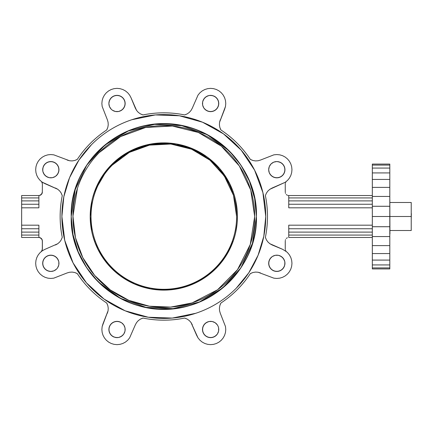 <?xml version="1.0" encoding="UTF-8"?>
<svg xmlns="http://www.w3.org/2000/svg" width="433" height="433" viewBox="0 0 433 433"><rect width="100%" height="100%" fill="white"/><g stroke="black" fill="none" stroke-linecap="round" stroke-linejoin="round"><path stroke-width="0.65" d="M389.803 165.087L389.803 164.08L372.326 164.08L389.803 164.08L389.803 165.087L372.326 165.087L372.326 164.08L372.326 165.087L389.803 165.087L389.803 168.074L389.803 165.087M389.803 172.919L389.803 168.074L372.326 168.074L372.326 165.087L372.326 168.074L389.803 168.074L389.803 172.919L372.326 172.919L372.326 168.074L372.326 172.919L389.803 172.919L389.803 179.435L389.803 172.919M389.803 187.375L389.803 179.435L372.326 179.435L372.326 172.919L372.326 179.435L389.803 179.435L389.803 187.375L372.326 187.375L372.326 179.435L372.326 187.375L389.803 187.375L389.803 196.441L389.803 187.375M389.803 206.276L389.803 196.441L372.326 196.441L372.326 187.375L372.326 196.441L389.803 196.441L389.803 206.276L372.326 206.276L372.326 196.441L372.326 206.276L389.803 206.276L389.803 216.5L389.803 206.276M389.803 226.724L389.803 216.5L372.326 216.5L372.326 206.276L372.326 216.5L389.803 216.5L389.803 226.724L372.326 226.724L372.326 216.5L372.326 226.724L389.803 226.724L389.803 236.559L389.803 226.724M389.803 245.625L389.803 236.559L372.326 236.559L372.326 226.724L372.326 236.559L389.803 236.559L389.803 245.625L372.326 245.625L372.326 236.559L372.326 245.625L389.803 245.625L389.803 253.565L389.803 245.625M389.803 260.081L389.803 253.565L372.326 253.565L372.326 245.625L372.326 253.565L389.803 253.565L389.803 260.081L372.326 260.081L372.326 253.565L372.326 260.081L389.803 260.081L389.803 264.926L389.803 260.081M389.803 267.913L389.803 264.926L372.326 264.926L372.326 260.081L372.326 264.926L389.803 264.926L389.803 267.913L372.326 267.913L372.326 264.926L372.326 267.913L389.803 267.913L389.803 268.92L389.803 267.913M372.326 268.92L372.326 267.913L372.326 268.92L389.803 268.92L372.326 268.92M372.326 195.532L288.751 195.532L372.326 195.532M372.326 197.924L288.751 197.924L372.326 197.924M372.326 200.89L288.751 200.89L372.326 200.89M372.326 204.252L288.751 204.252L372.326 204.252M372.326 207.813L288.751 207.813L372.326 207.813M288.751 195.532L288.751 207.813L288.751 195.532L288.069 195.467L288.751 195.532M287.415 195.267L286.808 194.942L287.415 195.267M286.278 194.509L286.808 194.942L286.278 194.509M285.52 193.378L285.32 192.717L285.52 193.378M285.255 192.036L285.255 184.014L285.255 192.036M285.342 183.251L285.255 184.014L285.342 183.251M285.986 181.876L285.585 182.531L285.986 181.876M269.873 189.275L285.233 182.288L287.528 180.404L289.412 178.109L287.528 180.404L285.233 182.288L272.135 188.025L269.873 189.275L272.135 188.025L269.873 189.275L267.94 190.991L269.873 189.275M266.43 193.091L267.94 190.991L266.43 193.091L267.94 190.991L266.43 193.091L265.429 195.467L266.43 193.091M265.386 195.705L265.386 195.705A103.671 103.671 0 0 1 267.491 216.5A103.671 103.671 0 0 0 265.386 195.705M265.429 237.533L265.386 237.295A103.671 103.671 0 0 0 267.491 216.5A103.671 103.671 0 0 1 265.386 237.295L266.43 239.909L265.429 237.533M267.94 242.009L266.43 239.909L267.94 242.009L266.43 239.909L267.94 242.009L269.873 243.725L267.94 242.009M272.135 244.975L269.873 243.725L282.614 249.316L272.135 244.975M286.262 251.562L282.614 249.316L286.262 251.562M285.986 251.124L285.585 250.469L285.986 251.124M285.336 249.749L285.255 248.986L285.336 249.749M285.255 240.964L285.255 248.986L285.255 240.964M285.52 239.622L285.32 240.283L285.52 239.622M286.278 238.491L286.808 238.058L286.278 238.491M287.415 237.733L286.808 238.058L287.415 237.733M288.751 237.468L372.326 237.468L288.751 237.468L372.326 237.468L288.751 237.468L288.751 225.187L288.751 237.468M372.326 225.187L288.751 225.187L372.326 225.187M372.326 228.748L288.751 228.748L372.326 228.748M372.326 232.11L288.751 232.11L372.326 232.11M372.326 235.076L288.751 235.076L372.326 235.076M287.528 252.596L285.233 250.712L287.528 252.596L289.412 254.891L290.808 257.511L291.669 260.352L291.961 263.307L291.669 266.263L290.808 269.099L289.412 271.718L287.528 274.013L285.233 275.897L282.614 277.299L279.772 278.159L276.817 278.446L273.862 278.159L258.063 272.238L273.862 278.159L276.817 278.446L279.772 278.159L282.614 277.299L285.233 275.897L287.528 274.013L289.412 271.718L290.808 269.099L291.669 266.263L291.961 263.307L291.669 260.352L290.808 257.511L289.412 254.891L287.528 252.596M136.595 110.447L135.345 108.185L136.595 110.447L138.311 112.38L136.595 110.447L135.345 108.185L131.004 97.706L136.595 110.447L138.311 112.38L140.411 113.884L138.311 112.38L136.595 110.447M142.787 114.891L140.411 113.884L143.025 114.934L140.411 113.884L138.311 112.38L140.411 113.884L143.025 114.934A103.671 103.671 0 0 1 184.615 114.934L184.615 114.934A103.671 103.671 0 0 0 143.025 114.934L142.787 114.891M187.229 113.884L184.853 114.891L187.229 113.884L189.329 112.38L187.229 113.884L184.615 114.934L187.229 113.884L189.329 112.38L191.045 110.447L189.329 112.38L187.229 113.884M192.295 108.185L198.033 95.087L199.916 92.792L202.211 90.908L204.831 89.512L207.672 88.651L210.627 88.359L213.577 88.651L216.419 89.512L219.038 90.908L221.333 92.792L223.217 95.087L224.613 97.706L225.479 100.548L225.766 103.503L225.479 106.453L219.558 122.258L224.613 109.295L225.479 106.453L225.766 103.503L225.479 100.548L224.613 97.706L223.217 95.087L221.333 92.792L219.038 90.908L216.419 89.512L213.577 88.651L210.627 88.359L207.672 88.651L204.831 89.512L202.211 90.908L199.916 92.792L198.033 95.087L192.295 108.185L191.045 110.447L189.329 112.38L191.045 110.447L192.295 108.185M219.407 124.839L219.558 122.258L219.407 124.839L219.823 127.389L219.407 124.839L219.558 122.258L220.278 119.773L219.558 122.258L219.407 124.839L219.823 127.389L220.798 129.781L219.823 127.389L219.407 124.839M220.933 129.976L220.933 129.976A103.671 103.671 0 0 1 250.339 159.387L250.339 159.387A103.671 103.671 0 0 0 220.933 129.976L219.823 127.389L220.933 129.976M252.932 160.497L250.539 159.523L252.932 160.497L255.481 160.914L252.932 160.497L250.339 159.387L252.932 160.497L255.481 160.914L258.063 160.762L255.481 160.914L252.932 160.497M260.547 160.042L273.862 154.841L276.817 154.554L279.772 154.841L282.614 155.701L285.233 157.103L287.528 158.987L289.412 161.282L290.808 163.901L291.669 166.737L291.961 169.693L291.669 172.648L290.808 175.489L289.412 178.109L290.808 175.489L291.669 172.648L291.961 169.693L291.669 166.737L290.808 163.901L289.412 161.282L287.528 158.987L285.233 157.103L282.614 155.701L279.772 154.841L276.817 154.554L273.862 154.841L260.547 160.042L258.063 160.762L255.481 160.914L258.063 160.762L260.547 160.042M255.481 272.086L258.063 272.238L255.481 272.086L252.932 272.503L255.481 272.086L258.063 272.238L260.547 272.958L258.063 272.238L255.481 272.086L252.932 272.503L250.539 273.477L252.932 272.503L255.481 272.086M250.339 273.613L250.339 273.613A103.671 103.671 0 0 1 220.933 303.024L220.933 303.024A103.671 103.671 0 0 0 250.339 273.613L252.932 272.503L250.339 273.613M219.823 305.611L220.798 303.219L219.823 305.611L219.407 308.161L219.823 305.611L220.933 303.024L219.823 305.611L219.407 308.161L219.558 310.742L219.407 308.161L219.823 305.611M220.273 313.227L225.479 326.547L225.766 329.497L225.479 332.452L224.613 335.294L223.217 337.913L221.333 340.208L219.038 342.092L216.419 343.488L213.577 344.349L210.627 344.641L207.672 344.349L204.831 343.488L202.211 342.092L199.916 340.208L198.033 337.913L191.045 322.553L196.636 335.294L198.033 337.913L199.916 340.208L202.211 342.092L204.831 343.488L207.672 344.349L210.627 344.641L213.577 344.349L216.419 343.488L219.038 342.092L221.333 340.208L223.217 337.913L224.613 335.294L225.479 332.452L225.766 329.497L225.479 326.547L220.273 313.227L219.558 310.742L219.407 308.161L219.558 310.742L220.273 313.227M189.329 320.62L191.045 322.553L189.329 320.62L187.229 319.116L189.329 320.62L191.045 322.553L192.295 324.815L191.045 322.553L189.329 320.62L187.229 319.116L184.853 318.109L187.229 319.116L189.329 320.62M184.615 318.066L184.615 318.066A103.671 103.671 0 0 1 143.025 318.066L143.025 318.066A103.671 103.671 0 0 0 184.615 318.066L187.229 319.116L184.615 318.066M140.411 319.116L142.787 318.109L140.411 319.116L138.311 320.62L140.411 319.116L143.025 318.066L140.411 319.116L138.311 320.62L136.595 322.553L138.311 320.62L140.411 319.116M135.345 324.815L129.602 337.913L127.724 340.208L125.429 342.092L122.81 343.488L119.968 344.349L117.013 344.641L114.058 344.349L111.221 343.488L108.602 342.092L106.307 340.208L104.423 337.913L103.022 335.294L102.161 332.452L101.869 329.497L102.161 326.547L108.082 310.742L103.022 323.705L102.161 326.547L101.869 329.497L102.161 332.452L103.022 335.294L104.423 337.913L106.307 340.208L108.602 342.092L111.221 343.488L114.058 344.349L117.013 344.641L119.968 344.349L122.81 343.488L125.429 342.092L127.724 340.208L129.602 337.913L135.345 324.815L136.595 322.553L138.311 320.62L136.595 322.553L135.345 324.815M108.234 308.161L108.082 310.742L108.234 308.161L107.817 305.611L108.234 308.161L108.082 310.742L107.362 313.227L108.082 310.742L108.234 308.161L107.817 305.611L106.843 303.219L107.817 305.611L108.234 308.161M106.707 303.024L106.707 303.024A103.671 103.671 0 0 1 77.296 273.613L77.296 273.613A103.671 103.671 0 0 0 106.707 303.024L107.817 305.611L106.707 303.024M74.709 272.503L77.101 273.477L74.709 272.503L72.159 272.086L74.709 272.503L77.296 273.613L74.709 272.503L72.159 272.086L69.578 272.238L72.159 272.086L74.709 272.503M67.093 272.958L53.773 278.159L50.823 278.446L47.868 278.159L45.027 277.299L42.407 275.897L40.112 274.013L38.228 271.718L36.832 269.099L35.971 266.263L35.679 263.307L35.971 260.352L36.832 257.511L38.228 254.891L40.112 252.596L42.407 250.712L45.027 249.316L57.768 243.725L59.7 242.009L61.205 239.909L62.255 237.295A103.671 103.671 0 0 1 62.255 195.705L61.205 193.091L59.7 190.991L57.768 189.275L42.407 182.288L40.112 180.404L38.228 178.109L36.832 175.489L35.971 172.648L35.679 169.693L35.971 166.737L36.832 163.901L38.228 161.282L40.112 158.987L42.407 157.103L45.027 155.701L47.868 154.841L50.823 154.554L53.773 154.841L69.578 160.762L53.773 154.841L50.823 154.554L47.868 154.841L45.027 155.701L42.407 157.103L40.112 158.987L38.228 161.282L36.832 163.901L35.971 166.737L35.679 169.693L35.971 172.648L36.832 175.489L38.228 178.109L40.112 180.404L42.407 182.288L45.027 183.684L57.768 189.275L59.7 190.991L61.205 193.091L59.7 190.991L57.768 189.275L55.505 188.025L57.768 189.275L59.7 190.991L61.205 193.091L62.211 195.467L61.205 193.091L59.7 190.991L57.768 189.275L59.7 190.991L61.205 193.091L62.255 195.705A103.671 103.671 0 0 0 62.255 237.295L61.205 239.909L62.211 237.533L61.205 239.909L59.7 242.009L61.205 239.909L59.7 242.009L57.768 243.725L59.7 242.009L57.768 243.725L55.505 244.975L57.768 243.725L45.027 249.316L42.407 250.712L40.112 252.596L38.228 254.891L36.832 257.511L35.971 260.352L35.679 263.307L35.971 266.263L36.832 269.099L38.228 271.718L40.112 274.013L42.407 275.897L45.027 277.299L47.868 278.159L50.823 278.446L53.773 278.159L67.093 272.958L69.578 272.238L72.159 272.086L69.578 272.238L67.093 272.958M72.159 160.914L69.578 160.762L72.159 160.914L74.709 160.497L72.159 160.914L69.578 160.762L67.093 160.042L69.578 160.762L72.159 160.914L74.709 160.497L77.101 159.523L74.709 160.497L72.159 160.914M77.296 159.387L77.296 159.387A103.671 103.671 0 0 1 106.707 129.976L106.707 129.976A103.671 103.671 0 0 0 77.296 159.387L74.709 160.497L77.296 159.387M107.817 127.389L106.843 129.781L107.817 127.389L108.234 124.839L107.817 127.389L106.707 129.976L107.817 127.389L108.234 124.839L108.082 122.258L108.234 124.839L107.817 127.389M107.362 119.773L102.161 106.453L101.869 103.503L102.161 100.548L103.022 97.706L104.423 95.087L106.307 92.792L108.602 90.908L111.221 89.512L114.058 88.651L117.013 88.359L119.968 88.651L122.81 89.512L125.429 90.908L127.724 92.792L129.608 95.087L131.004 97.706L129.608 95.087L127.724 92.792L125.429 90.908L122.81 89.512L119.968 88.651L117.013 88.359L114.058 88.651L111.221 89.512L108.602 90.908L106.307 92.792L104.423 95.087L103.022 97.706L102.161 100.548L101.869 103.503L102.161 106.453L107.362 119.773L108.082 122.258L108.234 124.839L108.082 122.258L107.362 119.773M112.483 96.721L115.422 95.504L118.604 95.504L121.543 96.721L123.795 98.973L125.013 101.912L125.013 105.095L123.795 108.034L121.543 110.28L118.604 111.498L117.013 111.654L115.422 111.498L112.483 110.28L111.249 109.268L109.479 106.621L108.862 103.503L109.019 101.912L110.236 98.973L112.483 96.721L111.249 97.734L109.479 100.38L108.862 103.503L109.479 106.621L111.249 109.268L112.483 110.28L115.422 111.498L118.604 111.498L120.136 111.032L122.777 109.268L124.547 106.621L125.169 103.503L125.013 101.912L123.795 98.973L121.543 96.721L118.604 95.504L115.422 95.504L112.483 96.721L113.895 95.969L111.249 97.734L112.483 96.721M212.219 95.504L215.158 96.721L217.404 98.973L218.622 101.912L218.622 105.095L217.404 108.034L215.158 110.28L212.219 111.498L209.036 111.498L206.097 110.28L203.846 108.034L202.628 105.095L202.628 101.912L203.846 98.973L206.097 96.721L209.036 95.504L212.219 95.504L209.036 95.504L207.504 95.969L204.858 97.734L203.093 100.38L202.628 101.912L202.628 105.095L203.846 108.034L204.858 109.268L207.504 111.032L210.627 111.654L212.219 111.498L215.158 110.28L217.404 108.034L218.156 106.621L218.622 105.095L218.622 101.912L218.156 100.38L216.392 97.734L213.745 95.969L210.627 95.347L212.219 95.504M115.422 337.496L112.483 336.279L110.236 334.027L109.019 331.088L109.019 327.905L110.236 324.966L112.483 322.72L115.422 321.502L118.604 321.502L121.543 322.72L123.795 324.966L125.013 327.905L125.013 331.088L123.795 334.027L121.543 336.279L118.604 337.496L115.422 337.496L118.604 337.496L120.136 337.031L122.777 335.266L123.795 334.027L125.013 331.088L125.013 327.905L123.795 324.966L121.543 322.72L120.136 321.968L117.013 321.346L115.422 321.502L112.483 322.72L111.249 323.732L109.479 326.379L108.862 329.497L109.019 331.088L109.479 332.62L111.249 335.266L113.895 337.031L117.013 337.653L115.422 337.496M44.042 267.838L42.824 264.899L42.824 261.716L44.042 258.777L46.293 256.525L49.232 255.308L52.409 255.308L55.354 256.525L57.6 258.777L58.818 261.716L58.975 263.307L58.818 264.899L57.6 267.838L56.588 269.072L53.941 270.841L50.823 271.459L49.232 271.302L46.293 270.084L44.042 267.838L45.054 269.072L47.7 270.841L50.823 271.459L53.941 270.841L56.588 269.072L57.6 267.838L58.818 264.899L58.818 261.716L58.352 260.184L56.588 257.538L53.941 255.773L50.823 255.151L49.232 255.308L46.293 256.525L44.042 258.777L42.824 261.716L42.824 264.899L44.042 267.838L43.289 266.425L45.054 269.072L44.042 267.838M284.817 264.899L283.599 267.838L281.347 270.084L278.408 271.302L275.226 271.302L272.287 270.084L270.04 267.838L268.823 264.899L268.823 261.716L270.04 258.777L272.287 256.525L275.226 255.308L278.408 255.308L281.347 256.525L283.599 258.777L284.817 261.716L284.817 264.899L284.817 261.716L284.351 260.184L282.587 257.538L279.94 255.773L278.408 255.308L275.226 255.308L272.287 256.525L271.053 257.538L269.283 260.184L268.666 263.307L268.823 264.899L270.04 267.838L271.053 269.072L273.699 270.841L276.817 271.459L278.408 271.302L279.94 270.841L282.587 269.072L284.351 266.425L284.974 263.307L284.817 264.899M283.599 165.162L284.817 168.101L284.817 171.284L283.599 174.223L281.347 176.475L278.408 177.692L275.226 177.692L272.287 176.475L270.04 174.223L269.283 172.816L268.666 169.693L269.283 166.575L270.04 165.162L271.053 163.928L273.699 162.159L276.817 161.541L278.408 161.698L281.347 162.916L283.599 165.162L282.587 163.928L279.94 162.159L276.817 161.541L273.699 162.159L271.053 163.928L269.283 166.575L268.666 169.693L268.823 171.284L269.283 172.816L271.053 175.462L273.699 177.227L276.817 177.849L278.408 177.692L281.347 176.475L283.599 174.223L284.817 171.284L284.817 168.101L283.599 165.162L284.351 166.575L282.587 163.928L283.599 165.162M215.158 336.279L212.219 337.496L209.036 337.496L206.097 336.279L203.846 334.027L202.628 331.088L202.628 327.905L203.846 324.966L206.097 322.72L209.036 321.502L210.627 321.346L212.219 321.502L215.158 322.72L217.404 324.966L218.156 326.379L218.622 327.905L218.622 331.088L217.404 334.027L215.158 336.279L217.404 334.027L218.622 331.088L218.622 327.905L218.156 326.379L217.404 324.966L215.158 322.72L212.219 321.502L209.036 321.502L207.504 321.968L204.858 323.732L203.093 326.379L202.471 329.497L202.628 331.088L203.846 334.027L206.097 336.279L209.036 337.496L212.219 337.496L215.158 336.279L213.745 337.031L216.392 335.266L215.158 336.279M131.849 119.719L155.387 114.924L179.392 115.773L202.536 122.214L223.525 133.894L241.203 150.164L254.577 170.115L262.912 192.647L265.743 216.5L263.811 236.266L258.073 255.286L248.764 272.833L236.223 288.237M195.792 313.281L172.253 318.076L148.248 317.227L125.105 310.786L104.115 299.106L86.438 282.836L73.063 262.885L64.728 240.353L61.897 216.5L63.83 196.734L69.561 177.714L78.876 160.167L91.417 144.763M42.824 168.101L44.042 165.162L46.293 162.916L49.232 161.698L52.409 161.698L55.354 162.916L57.6 165.162L58.818 168.101L58.818 171.284L57.6 174.223L55.354 176.475L52.409 177.692L49.232 177.692L46.293 176.475L44.042 174.223L42.824 171.284L42.824 168.101L42.824 171.284L43.289 172.816L45.054 175.462L47.7 177.227L49.232 177.692L52.409 177.692L55.354 176.475L56.588 175.462L58.352 172.816L58.975 169.693L58.818 168.101L57.6 165.162L56.588 163.928L53.941 162.159L50.823 161.541L49.232 161.698L47.7 162.159L45.054 163.928L43.289 166.575L42.667 169.693L42.824 168.101M41.379 251.562L42.407 250.712L41.124 251.67L42.055 250.469L41.379 251.562M111.249 97.734L110.236 98.973L111.249 97.734M110.236 98.973L109.479 100.38L110.236 98.973M109.479 100.38L109.019 101.912L109.479 100.38M109.019 101.912L108.862 103.503L109.019 101.912M108.862 103.503L109.019 105.095L108.862 103.503M109.019 105.095L109.479 106.621L109.019 105.095M109.479 106.621L110.236 108.034L109.479 106.621M110.236 108.034L111.249 109.268L110.236 108.034M111.249 109.268L112.483 110.28L111.249 109.268M112.483 110.28L113.895 111.032L112.483 110.28M113.895 111.032L115.422 111.498L113.895 111.032M115.422 111.498L117.013 111.654L115.422 111.498M117.013 111.654L118.604 111.498L117.013 111.654M118.604 111.498L120.136 111.032L118.604 111.498M121.543 110.28L120.136 111.032L122.777 109.268L121.543 110.28M123.795 108.034L122.777 109.268L124.547 106.621L123.795 108.034M125.013 105.095L124.547 106.621L125.169 103.503L125.013 105.095M125.013 101.912L125.169 103.503L124.547 100.38L125.013 101.912M123.795 98.973L124.547 100.38L122.777 97.734L123.795 98.973M121.543 96.721L122.777 97.734L120.136 95.969L121.543 96.721M118.604 95.504L120.136 95.969L117.013 95.347L118.604 95.504M115.422 95.504L117.013 95.347L113.895 95.969L115.422 95.504M210.627 95.347L209.036 95.504L210.627 95.347M209.036 95.504L207.504 95.969L209.036 95.504M207.504 95.969L206.097 96.721L207.504 95.969M206.097 96.721L204.858 97.734L206.097 96.721M204.858 97.734L203.846 98.973L204.858 97.734M203.846 98.973L203.093 100.38L203.846 98.973M203.093 100.38L202.628 101.912L203.093 100.38M202.628 101.912L202.471 103.503L202.628 101.912M202.471 103.503L202.628 105.095L202.471 103.503M202.628 105.095L203.093 106.621L202.628 105.095M203.093 106.621L203.846 108.034L203.093 106.621M203.846 108.034L204.858 109.268L203.846 108.034M204.858 109.268L206.097 110.28L204.858 109.268M206.097 110.28L207.504 111.032L206.097 110.28M209.036 111.498L207.504 111.032L210.627 111.654L209.036 111.498M212.219 111.498L210.627 111.654L213.745 111.032L212.219 111.498M215.158 110.28L213.745 111.032L216.392 109.268L215.158 110.28M217.404 108.034L216.392 109.268L218.156 106.621L217.404 108.034M218.622 105.095L218.156 106.621L218.779 103.503L218.622 105.095M218.622 101.912L218.779 103.503L218.156 100.38L218.622 101.912M217.404 98.973L218.156 100.38L216.392 97.734L217.404 98.973M215.158 96.721L216.392 97.734L213.745 95.969L215.158 96.721M117.013 337.653L118.604 337.496L117.013 337.653M118.604 337.496L120.136 337.031L118.604 337.496M120.136 337.031L121.543 336.279L120.136 337.031M121.543 336.279L122.777 335.266L121.543 336.279M122.777 335.266L123.795 334.027L122.777 335.266M123.795 334.027L124.547 332.62L123.795 334.027M124.547 332.62L125.013 331.088L124.547 332.62M125.013 331.088L125.169 329.497L125.013 331.088M125.169 329.497L125.013 327.905L125.169 329.497M125.013 327.905L124.547 326.379L125.013 327.905M124.547 326.379L123.795 324.966L124.547 326.379M123.795 324.966L122.777 323.732L123.795 324.966M122.777 323.732L121.543 322.72L122.777 323.732M121.543 322.72L120.136 321.968L121.543 322.72M118.604 321.502L120.136 321.968L117.013 321.346L118.604 321.502M115.422 321.502L117.013 321.346L113.895 321.968L115.422 321.502M112.483 322.72L113.895 321.968L111.249 323.732L112.483 322.72M110.236 324.966L111.249 323.732L109.479 326.379L110.236 324.966M109.019 327.905L109.479 326.379L108.862 329.497L109.019 327.905M109.019 331.088L108.862 329.497L109.479 332.62L109.019 331.088M110.236 334.027L109.479 332.62L111.249 335.266L110.236 334.027M112.483 336.279L111.249 335.266L113.895 337.031L112.483 336.279M45.054 269.072L46.293 270.084L45.054 269.072M46.293 270.084L47.7 270.841L46.293 270.084M47.7 270.841L49.232 271.302L47.7 270.841M49.232 271.302L50.823 271.459L49.232 271.302M50.823 271.459L52.409 271.302L50.823 271.459M52.409 271.302L53.941 270.841L52.409 271.302M53.941 270.841L55.354 270.084L53.941 270.841M55.354 270.084L56.588 269.072L55.354 270.084M56.588 269.072L57.6 267.838L56.588 269.072M57.6 267.838L58.352 266.425L57.6 267.838M58.352 266.425L58.818 264.899L58.352 266.425M58.818 264.899L58.975 263.307L58.818 264.899M58.975 263.307L58.818 261.716L58.975 263.307M58.818 261.716L58.352 260.184L58.818 261.716M57.6 258.777L58.352 260.184L56.588 257.538L57.6 258.777M55.354 256.525L56.588 257.538L53.941 255.773L55.354 256.525M52.409 255.308L53.941 255.773L50.823 255.151L52.409 255.308M49.232 255.308L50.823 255.151L47.7 255.773L49.232 255.308M46.293 256.525L47.7 255.773L45.054 257.538L46.293 256.525M44.042 258.777L45.054 257.538L43.289 260.184L44.042 258.777M42.824 261.716L43.289 260.184L42.667 263.307L42.824 261.716M42.824 264.899L42.667 263.307L43.289 266.425L42.824 264.899M284.974 263.307L284.817 261.716L284.974 263.307M284.817 261.716L284.351 260.184L284.817 261.716M284.351 260.184L283.599 258.777L284.351 260.184M283.599 258.777L282.587 257.538L283.599 258.777M282.587 257.538L281.347 256.525L282.587 257.538M281.347 256.525L279.94 255.773L281.347 256.525M279.94 255.773L278.408 255.308L279.94 255.773M278.408 255.308L276.817 255.151L278.408 255.308M276.817 255.151L275.226 255.308L276.817 255.151M275.226 255.308L273.699 255.773L275.226 255.308M273.699 255.773L272.287 256.525L273.699 255.773M272.287 256.525L271.053 257.538L272.287 256.525M271.053 257.538L270.04 258.777L271.053 257.538M270.04 258.777L269.283 260.184L270.04 258.777M268.823 261.716L269.283 260.184L268.666 263.307L268.823 261.716M268.823 264.899L268.666 263.307L269.283 266.425L268.823 264.899M270.04 267.838L269.283 266.425L271.053 269.072L270.04 267.838M272.287 270.084L271.053 269.072L273.699 270.841L272.287 270.084M275.226 271.302L273.699 270.841L276.817 271.459L275.226 271.302M278.408 271.302L276.817 271.459L279.94 270.841L278.408 271.302M281.347 270.084L279.94 270.841L282.587 269.072L281.347 270.084M283.599 267.838L282.587 269.072L284.351 266.425L283.599 267.838M282.587 163.928L281.347 162.916L282.587 163.928M281.347 162.916L279.94 162.159L281.347 162.916M279.94 162.159L278.408 161.698L279.94 162.159M278.408 161.698L276.817 161.541L278.408 161.698M276.817 161.541L275.226 161.698L276.817 161.541M275.226 161.698L273.699 162.159L275.226 161.698M273.699 162.159L272.287 162.916L273.699 162.159M272.287 162.916L271.053 163.928L272.287 162.916M271.053 163.928L270.04 165.162L271.053 163.928M270.04 165.162L269.283 166.575L270.04 165.162M269.283 166.575L268.823 168.101L269.283 166.575M268.823 168.101L268.666 169.693L268.823 168.101M268.666 169.693L268.823 171.284L268.666 169.693M268.823 171.284L269.283 172.816L268.823 171.284M270.04 174.223L269.283 172.816L271.053 175.462L270.04 174.223M272.287 176.475L271.053 175.462L273.699 177.227L272.287 176.475M275.226 177.692L273.699 177.227L276.817 177.849L275.226 177.692M278.408 177.692L276.817 177.849L279.94 177.227L278.408 177.692M281.347 176.475L279.94 177.227L282.587 175.462L281.347 176.475M283.599 174.223L282.587 175.462L284.351 172.816L283.599 174.223M284.817 171.284L284.351 172.816L284.974 169.693L284.817 171.284M284.817 168.101L284.974 169.693L284.351 166.575L284.817 168.101M216.392 335.266L217.404 334.027L216.392 335.266M217.404 334.027L218.156 332.62L217.404 334.027M218.156 332.62L218.622 331.088L218.156 332.62M218.622 331.088L218.779 329.497L218.622 331.088M218.779 329.497L218.622 327.905L218.779 329.497M218.622 327.905L218.156 326.379L218.622 327.905M218.156 326.379L217.404 324.966L218.156 326.379M217.404 324.966L216.392 323.732L217.404 324.966M216.392 323.732L215.158 322.72L216.392 323.732M215.158 322.72L213.745 321.968L215.158 322.72M213.745 321.968L212.219 321.502L213.745 321.968M212.219 321.502L210.627 321.346L212.219 321.502M210.627 321.346L209.036 321.502L210.627 321.346M209.036 321.502L207.504 321.968L209.036 321.502M206.097 322.72L207.504 321.968L204.858 323.732L206.097 322.72M203.846 324.966L204.858 323.732L203.093 326.379L203.846 324.966M202.628 327.905L203.093 326.379L202.471 329.497L202.628 327.905M202.628 331.088L202.471 329.497L203.093 332.62L202.628 331.088M203.846 334.027L203.093 332.62L204.858 335.266L203.846 334.027M206.097 336.279L204.858 335.266L207.504 337.031L206.097 336.279M209.036 337.496L207.504 337.031L210.627 337.653L209.036 337.496M212.219 337.496L210.627 337.653L213.745 337.031L212.219 337.496M42.667 169.693L42.824 171.284L42.667 169.693M42.824 171.284L43.289 172.816L42.824 171.284M43.289 172.816L44.042 174.223L43.289 172.816M44.042 174.223L45.054 175.462L44.042 174.223M45.054 175.462L46.293 176.475L45.054 175.462M46.293 176.475L47.7 177.227L46.293 176.475M47.7 177.227L49.232 177.692L47.7 177.227M49.232 177.692L50.823 177.849L49.232 177.692M50.823 177.849L52.409 177.692L50.823 177.849M52.409 177.692L53.941 177.227L52.409 177.692M53.941 177.227L55.354 176.475L53.941 177.227M55.354 176.475L56.588 175.462L55.354 176.475M56.588 175.462L57.6 174.223L56.588 175.462M57.6 174.223L58.352 172.816L57.6 174.223M58.818 171.284L58.352 172.816L58.975 169.693L58.818 171.284M58.818 168.101L58.975 169.693L58.352 166.575L58.818 168.101M57.6 165.162L58.352 166.575L56.588 163.928L57.6 165.162M55.354 162.916L56.588 163.928L53.941 162.159L55.354 162.916M52.409 161.698L53.941 162.159L50.823 161.541L52.409 161.698M49.232 161.698L50.823 161.541L47.7 162.159L49.232 161.698M46.293 162.916L47.7 162.159L45.054 163.928L46.293 162.916M44.042 165.162L45.054 163.928L43.289 166.575L44.042 165.162M61.897 216.5A101.923 101.923 0 0 0 163.82 318.423A101.923 101.923 0 0 0 265.743 216.5A101.923 101.923 0 0 0 163.82 114.577A101.923 101.923 0 0 0 61.897 216.5A101.923 101.923 0 0 1 163.82 114.577A101.923 101.923 0 0 1 265.743 216.5A101.923 101.923 0 0 1 163.82 318.423A101.923 101.923 0 0 1 61.897 216.5M42.299 249.749L41.655 251.124L42.385 248.986L42.385 240.964L42.299 249.749M42.315 240.283L42.385 248.986L42.385 240.964L41.795 239.021L42.315 240.283M41.362 238.491L42.12 239.622L40.226 237.733L41.362 238.491M39.571 237.533L38.889 237.468L38.889 225.187L21.65 225.187L21.65 207.813L38.889 207.813L38.889 195.532L40.226 195.267L38.889 195.532L38.889 207.813L21.65 207.813L21.65 237.468L38.889 237.468L40.832 238.058L39.571 237.533M40.832 194.942L39.571 195.467L41.795 193.979L40.832 194.942M42.12 193.378L41.362 194.509L42.385 192.036L42.12 193.378M42.385 184.014L42.315 192.717L42.385 184.014L42.055 182.531L42.385 184.014M41.655 181.876L42.299 183.251L41.655 181.876M229.127 150.841L207.283 134.728L181.703 125.64L154.586 124.358L128.265 130.993L105.002 144.974L86.789 165.103L75.196 189.649L71.212 216.5C69.94 167.014 114.334 122.62 163.82 123.892C213.301 122.62 257.7 167.014 256.423 216.5A92.608 92.608 0 0 0 163.82 123.892A92.608 92.608 0 0 0 71.212 216.5A92.608 92.608 0 0 0 163.82 309.108A92.608 92.608 0 0 0 256.423 216.5L254.658 198.493L249.424 181.178L240.921 165.206L229.479 151.193M21.65 204.252L21.65 207.813L21.65 204.252L38.889 204.252L21.65 204.252L21.65 200.89L21.65 204.252L38.889 204.252L21.65 204.252M21.65 197.924L21.65 200.89L38.889 200.89L21.65 200.89L21.65 197.924L38.889 197.924L21.65 197.924L21.65 195.532L21.65 197.924M21.65 228.748L21.65 225.187L38.889 225.187L38.889 237.468L21.65 237.468L21.65 235.076L38.889 235.076L21.65 235.076L21.65 232.11L38.889 232.11L21.65 232.11L21.65 228.748L38.889 228.748L21.65 228.748M158.884 308.973L169.628 308.924M98.513 282.159L120.358 298.272L145.937 307.36L173.048 308.642L199.375 302.007L222.638 288.026L240.851 267.897L252.444 243.351L256.423 216.5A92.608 92.608 0 0 1 163.82 309.108A92.608 92.608 0 0 1 71.212 216.5L72.982 234.507L78.216 251.822L86.719 267.794L98.161 281.807M21.65 195.532L38.889 195.532L21.65 195.532M30.137 200.89L38.889 200.89L30.137 200.89M256.423 216.5C257.283 172.675 222.8 131.784 179.462 125.224C125.213 114.106 69.415 161.152 71.212 216.5C70.357 260.325 104.84 301.216 148.178 307.776C202.428 318.894 258.22 271.848 256.423 216.5C257.283 260.325 222.8 301.216 179.462 307.776C125.213 318.894 69.415 271.848 71.212 216.5C70.357 172.675 104.84 131.784 148.178 125.224C202.428 114.106 258.22 161.152 256.423 216.5M192.398 302.748L217.545 289.774L237.479 269.694L250.274 244.45L254.68 216.5A90.86 90.86 0 0 0 163.82 125.64A90.86 90.86 0 0 0 72.961 216.5A90.86 90.86 0 0 0 163.82 307.36A90.86 90.86 0 0 0 254.68 216.5L250.745 190.065L239.292 165.915L221.306 146.143L198.346 132.46L172.399 126.046L145.71 127.464L120.591 136.584L99.206 152.622M77.469 188.231L72.961 216.197L75.461 237.668L82.827 257.678L94.648 275.415L110.28 289.91L128.861 300.361L149.363 306.201L170.662 307.1L191.586 303.013M91.688 231.211L90.199 216.5A73.621 73.621 0 0 1 163.82 142.879A73.621 73.621 0 0 1 237.436 216.5A73.621 73.621 0 0 1 163.82 290.121A73.621 73.621 0 0 1 90.199 216.5A73.621 73.621 0 0 0 163.82 290.121A73.621 73.621 0 0 0 237.436 216.5A73.621 73.621 0 0 0 163.82 142.879A73.621 73.621 0 0 0 90.199 216.5L90.199 216.484M90.199 216.332L90.351 211.824M90.746 207.575L91.341 203.591M92.51 198.211L92.694 197.497M92.851 196.928L93.544 194.574M94.486 191.749L94.324 192.22M94.648 191.305L103.584 174.174L116.596 160.026L132.828 149.726L151.171 143.978M95.016 190.314L102.838 175.257L113.901 162.391M114.458 161.882L127.887 152.248L143.128 145.851M144.113 145.569L169.168 143.074L193.6 149.174L214.541 163.144L229.555 183.359M229.869 183.987L232.342 189.584M234.854 197.156L232.905 191.067L232.38 192.019L232.905 191.067L233.024 191.397M233.057 191.483L233.43 192.544M233.501 192.75L233.999 194.255M234.172 194.823L234.74 196.761M236.505 204.82L236.824 207.012M237.295 211.894L237.235 211.071M237.327 220.527L237.289 221.176M236.894 225.425L236.299 229.409M235.13 234.789L234.946 235.503M234.789 236.072L234.096 238.426M233.154 241.251L233.317 240.791M232.992 241.695L225.095 257.305L213.691 270.657M213.242 271.063L199.792 280.73L184.518 287.149M183.516 287.436L166.949 290.05L150.224 288.854L134.203 283.896L119.719 275.448M119.232 275.079L107.211 263.562L98.08 249.635M97.766 249.002L95.298 243.416M92.786 235.844L94.735 241.933L95.255 240.981L94.735 241.933L94.616 241.603M94.583 241.517L94.21 240.456M94.14 240.25L93.642 238.745M93.463 238.177L92.895 236.239M91.136 228.18L90.816 225.988M90.345 221.106L90.199 216.668M72.961 216.5A90.86 90.86 0 0 1 163.82 125.64A90.86 90.86 0 0 1 254.68 216.5A90.86 90.86 0 0 1 163.82 307.36A90.86 90.86 0 0 1 72.961 216.5M235.953 201.794L237.013 208.598M93.544 194.563L94.297 192.295M91.682 231.206L90.627 224.386M234.096 238.437L233.349 240.699M91.747 201.48L90.616 208.679M93.842 193.643L92.814 197.069M234.838 197.112L234.02 194.32M235.893 231.493L237.019 224.359M233.809 239.325L234.821 235.942M92.797 235.888L93.625 238.686M235.271 234.226L235.162 234.67M235.953 231.206L236.586 227.661M237.327 212.473L237.284 211.759M237.046 208.923L236.586 205.339M233.219 191.933L232.959 191.213M163.885 142.879L152.075 143.826M92.364 198.774L92.478 198.33M91.688 201.794L91.054 205.339M90.313 212.473L90.199 216.359M90.313 220.527L91.054 227.661M94.421 241.067L94.681 241.787M94.859 242.274L97.625 248.721M163.755 290.121L175.554 289.179M176.48 289.022L194.818 283.274L211.05 272.974L224.056 258.826L232.959 241.787M92.727 235.612L92.478 234.67M90.199 216.5L91.85 200.999M92.786 197.156L94.735 191.067L95.255 192.019L94.735 191.067L94.627 191.364M94.843 190.78L107.557 169.022L126.869 152.827L150.511 144.092L175.717 143.848M176.621 144.005L192.523 148.708L206.969 156.849M207.488 157.233L219.661 168.524L228.992 182.255M229.236 182.731L232.873 190.98M234.913 197.388L235.162 198.33M235.953 201.789L237.122 209.675M237.436 216.657L237.284 221.241M237.046 224.078L235.79 232.001M234.854 235.844L232.905 241.933L232.38 240.981L232.905 241.933L233.014 241.636M232.775 242.285L225.236 257.088L214.568 269.829M214.07 270.306L200.582 280.286L185.183 286.949L168.675 289.958L151.918 289.152M151.03 289L134.955 284.221L120.374 275.935L108.055 264.558L98.621 250.691M98.41 250.285L94.757 241.998M411.35 213.588L411.231 219.412L411.35 213.588M411.231 216.5L411.231 202.498L389.938 202.498L411.231 202.498L411.231 216.5L389.938 216.5L411.231 216.5L411.231 230.502L411.231 216.5M389.938 230.502L411.231 230.502L389.938 230.502M389.938 233.972L389.824 199.028L389.938 233.972M389.824 233.972L389.824 199.028L389.824 233.972M236.624 216.5A72.804 72.804 0 0 0 163.82 143.696A72.804 72.804 0 0 0 91.017 216.5A72.804 72.804 0 0 0 163.82 289.304A72.804 72.804 0 0 0 236.624 216.5A72.804 72.804 0 0 1 163.82 289.304A72.804 72.804 0 0 1 91.017 216.5A72.804 72.804 0 0 1 163.82 143.696A72.804 72.804 0 0 1 236.624 216.5L233.479 195.337L224.321 176.004L209.94 160.167L191.575 149.196L170.813 144.032L149.45 145.131L129.326 152.389L112.179 165.184"/></g></svg>

